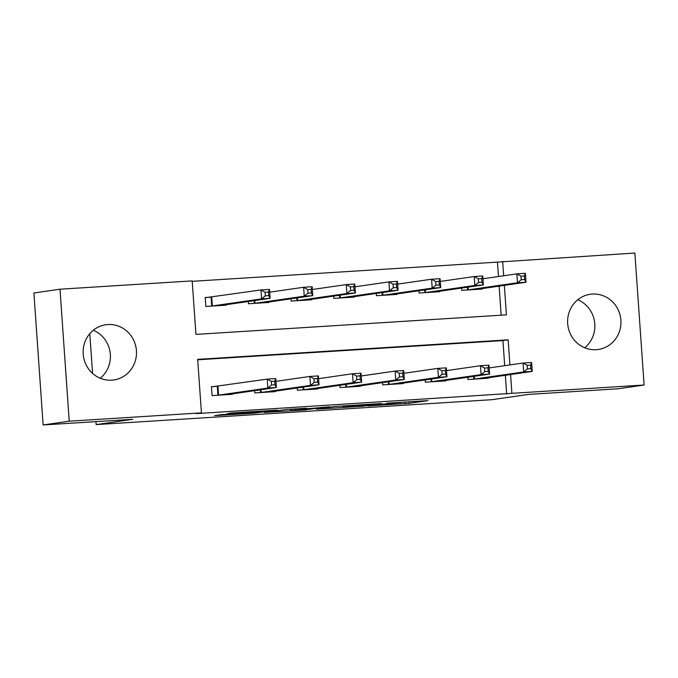 <?xml version="1.0" encoding="UTF-8"?>
<svg xmlns="http://www.w3.org/2000/svg" width="678" height="678" viewBox="0 0 678 678"><rect width="100%" height="100%" fill="white"/><g stroke="black" fill="none" stroke-linecap="round" stroke-linejoin="round"><path stroke-width="1.02" d="M367.798 405.944L409.385 403.3L427.979 400.605L386.858 403.19L401.012 402.546L377.324 404.571L390.994 404.037L367.798 405.944M93.301 330.245A27.9 26.654 -98.2 0 1 110.107 352.314A27.9 26.654 -98.2 0 1 100.234 378.239M107.87 324.533A27.9 26.654 -98.2 0 1 136.329 349.611A27.9 26.654 -98.2 0 1 113.802 379.968A27.9 26.654 -98.2 0 1 111.76 380.18A27.9 26.654 -98.2 0 1 83.292 355.103A27.9 26.654 -98.2 0 1 105.827 324.745A27.9 26.654 -98.2 0 1 107.87 324.533M577.766 299.761A27.9 26.654 -98.2 0 1 594.572 321.83A27.9 26.654 -98.2 0 1 584.699 347.755M592.335 294.057A27.9 26.654 -98.2 0 1 620.794 319.135A27.9 26.654 -98.2 0 1 598.267 349.484A27.9 26.654 -98.2 0 1 596.225 349.695A27.9 26.654 -98.2 0 1 567.766 324.618A27.9 26.654 -98.2 0 1 590.292 294.269A27.9 26.654 -98.2 0 1 592.335 294.057M221.85 414.597L214.629 415.639L254.14 413.156L277.107 410.097L230.74 413.038L226.816 413.877L269.53 410.792L246.639 413.504L221.85 414.597M498.457 276.514L497.449 262.115L634.871 253.047L644.1 385.019L618.005 388.791L528.45 394.418L491.923 399.698L96.157 424.598L132.685 419.318L43.129 424.953L69.224 421.191L59.995 289.209L192.196 280.895L195.942 334.398L506.407 314.863L504.347 285.362M644.1 385.019L511.898 393.333L510.576 374.536M509.907 364.934L508.153 339.831L197.688 359.365L201.425 412.868L196.205 413.622L511.898 393.333M201.425 412.868L69.224 421.191M316.448 409.148L362.662 406.241L381.256 403.546L334.89 406.486L316.448 409.148M306.219 409.876L264.225 412.461L287.192 409.402L306.583 408.241L301.269 409.292L329.449 406.783L306.202 409.656M506.678 394.088L505.364 375.29M504.686 365.688L502.932 340.585L197.713 359.789M488.397 377.739L488.431 378.222L467.964 379.511L467.803 377.239M445.751 380.426L445.785 380.9L425.318 382.189L425.157 379.917M403.105 383.104L403.139 383.587L382.672 384.875L382.511 382.604M360.459 385.79L360.493 386.274L340.025 387.562L339.864 385.29M317.812 388.469L317.846 388.952L297.371 390.24L297.218 387.969M275.166 391.155L275.2 391.638L254.725 392.926L254.572 390.655M217.011 386.341L211.46 386.689L212.078 395.605L232.554 394.316L232.52 393.842M497.449 262.115L192.23 281.319M501.161 315.194L499.127 286.116M482.16 288.565L482.194 289.048L461.726 290.337L461.565 288.065M439.514 291.252L439.547 291.735L419.08 293.023L418.919 290.752M396.867 293.93L396.901 294.413L376.434 295.701L376.273 293.43M354.221 296.617L354.255 297.1L333.788 298.388L333.627 296.116M311.575 299.303L311.609 299.778L291.142 301.066L290.981 298.795M268.929 301.981L268.963 302.464L248.495 303.752L248.334 301.481M210.773 297.167L205.222 297.515L205.849 306.439L226.316 305.151L226.282 304.668M89.801 333.652L92.581 373.4M95.954 421.631L96.157 424.598M43.129 424.953L33.9 292.981L59.995 289.209M503.669 275.76L502.669 261.361M502.932 340.585L508.153 339.831M356.043 406.622L375.4 404.012L354.814 405.537L343.254 407.241L356.043 406.622M291.184 410.478L313.533 408.698L291.184 410.478L291.091 409.156M476.651 289.396L526.009 282.234L517.484 282.768L516.856 273.853L482.931 278.751M520.958 276.175L516.856 273.853L525.382 273.319L526.009 282.234L524.619 279.522L524.374 275.954L520.958 276.175L521.212 279.743L524.619 279.522M521.212 279.743L517.484 282.768L467.278 289.989M524.374 275.954L525.382 273.319M489.169 367.925L523.094 363.027L531.62 362.493L532.247 371.408L482.88 378.57M530.857 368.696L532.247 371.408L523.713 371.942L523.094 363.027L527.196 365.34L527.442 368.908L530.857 368.696L530.603 365.128L527.196 365.34M473.515 379.163L523.713 371.942L527.442 368.908M531.62 362.493L530.603 365.128M434.005 292.082L483.363 284.921L474.837 285.455L474.21 276.539L440.285 281.438M478.312 278.853L474.21 276.539L482.736 275.997L483.363 284.921L481.973 282.209L481.727 278.641L478.312 278.853L478.566 282.421L481.973 282.209M478.566 282.421L474.837 285.455L424.631 292.667M481.727 278.641L482.736 275.997M391.308 294.744L440.717 287.599L432.183 288.142L431.564 279.217L397.639 284.116M435.666 281.539L431.564 279.217L440.09 278.683L440.717 287.599L439.327 284.887L439.081 281.328L435.666 281.539L435.912 285.107L439.327 284.887M435.912 285.107L432.183 288.142L381.985 295.354M439.081 281.328L440.09 278.683M348.704 297.447L398.071 290.286L389.536 290.82L388.918 281.904L354.992 286.802M393.02 284.226L388.918 281.904L397.444 281.37L398.071 290.286L396.681 287.574L396.427 284.006L393.02 284.226L393.265 287.786L396.681 287.574M393.265 287.786L389.536 290.82L339.339 298.04M396.427 284.006L397.444 281.37M446.522 370.612L480.448 365.713L488.974 365.171L489.601 374.087L440.234 381.256M488.211 371.383L489.601 374.087L481.066 374.629L480.448 365.713L484.55 368.027L484.795 371.595L488.211 371.383L487.957 367.815L484.55 368.027M430.869 381.841L481.066 374.629L484.795 371.595M488.974 365.171L487.957 367.815M403.876 373.29L437.802 368.391L446.327 367.857L446.955 376.773L397.588 383.934M445.565 374.061L446.955 376.773L438.42 377.307L437.802 368.391L441.903 370.713L442.149 374.281L445.565 374.061L445.31 370.493L441.903 370.713M388.223 384.528L438.42 377.307L442.149 374.281M446.327 367.857L445.31 370.493M361.23 375.976L395.155 371.078L403.681 370.535L404.308 379.46L354.941 386.621M402.918 376.748L404.308 379.46L395.774 379.994L395.155 371.078L399.257 373.392L399.503 376.96L402.918 376.748L402.664 373.18L399.257 373.392M345.568 387.206L395.774 379.994L399.503 376.96M403.681 370.535L402.664 373.18M306.058 300.134L355.425 292.964L346.89 293.506L346.272 284.591L312.346 289.489M350.373 286.904L346.272 284.591L354.797 284.048L355.425 292.964L354.035 290.26L353.78 286.692L350.373 286.904L350.619 290.472L354.035 290.26M350.619 290.472L346.89 293.506L296.693 300.718M353.78 286.692L354.797 284.048M318.584 378.655L352.509 373.756L361.035 373.222L361.654 382.138L312.295 389.299M360.272 379.426L361.654 382.138L353.128 382.68L352.509 373.756L356.611 376.078L356.857 379.646L360.272 379.426L360.018 375.866L356.611 376.078M302.922 389.892L353.128 382.68L356.857 379.646M361.035 373.222L360.018 375.866M263.411 302.812L312.778 295.65L304.244 296.184L303.625 287.269L269.7 292.167M307.727 289.591L303.625 287.269L312.151 286.735L312.778 295.65L311.388 292.938L311.134 289.37L307.727 289.591L307.973 293.159L311.388 292.938M307.973 293.159L304.244 296.184L254.047 303.405M311.134 289.37L312.151 286.735M275.929 381.341L309.854 376.443L318.389 375.909L319.007 384.824L269.649 391.986M317.626 382.112L319.007 384.824L310.482 385.358L309.854 376.443L313.965 378.756L314.211 382.324L317.626 382.112L317.372 378.544L313.965 378.756M260.276 392.579L310.482 385.358L314.211 382.324M318.389 375.909L317.372 378.544M220.765 305.498L270.132 298.337L261.598 298.871L260.979 289.955L205.239 297.71M265.081 292.269L260.979 289.955L269.505 289.413L270.132 298.337L268.742 295.625L268.488 292.057L265.081 292.269L265.327 295.837L268.742 295.625M265.327 295.837L261.598 298.871L211.392 306.083M268.488 292.057L269.505 289.413M211.468 386.884L267.208 379.129L275.743 378.587L276.361 387.502L227.003 394.672M274.971 384.799L276.361 387.502L267.835 388.045L267.208 379.129L271.31 381.443L271.564 385.011L274.971 384.799L274.726 381.231L271.31 381.443M217.63 395.257L267.835 388.045L271.564 385.011M275.743 378.587L274.726 381.231M409.275 401.723L409.385 403.3M404.893 401.995L405.012 403.664M343.661 405.851L343.746 407.131M298.896 408.665L298.947 409.359M295.396 408.885L295.464 409.859M248.063 411.868L248.106 412.453M243.682 412.139L243.733 412.817M468.023 287.133L468.218 289.887M467.388 287.226L467.583 289.955M473.82 379.129L473.625 376.4M474.456 379.061L474.261 376.307M425.377 289.82L425.572 292.565M424.742 289.904L424.937 292.642M382.731 292.498L382.926 295.252M382.095 292.591L382.29 295.32M340.085 295.184L340.28 297.939M339.449 295.277L339.644 298.006M431.174 381.816L430.979 379.078M431.81 381.739L431.615 378.985M388.528 384.494L388.333 381.765M389.164 384.426L388.969 381.672M345.882 387.18L345.687 384.443M346.517 387.104L346.322 384.358M297.439 297.862L297.634 300.617M296.803 297.956L296.998 300.693M303.227 389.858L303.041 387.13M303.871 389.791L303.676 387.036M254.792 300.549L254.987 303.303M254.157 300.642L254.352 303.371M260.581 392.545L260.394 389.816M261.216 392.477L261.03 389.723M211.714 297.066L212.341 305.981M211.078 297.142L211.706 306.058M217.935 395.232L217.316 386.307M218.57 395.155L217.952 386.24M343.161 405.885L343.254 407.241M298.744 408.673L298.795 409.393M290.684 409.181L290.777 410.571"/></g></svg>
